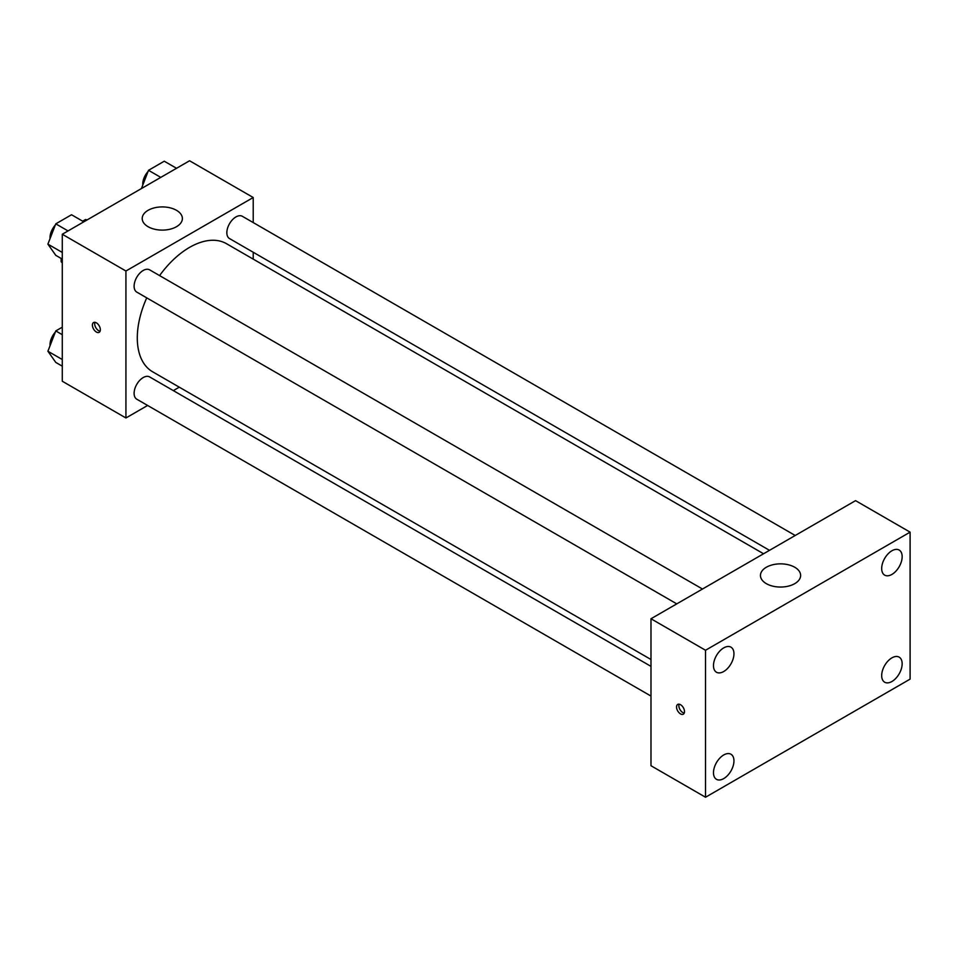 <?xml version="1.0" encoding="UTF-8"?>
<svg xmlns="http://www.w3.org/2000/svg" width="958" height="958" viewBox="0 0 958 958"><rect width="100%" height="100%" fill="white"/><g stroke="black" fill="none" stroke-linecap="round" stroke-linejoin="round"><path stroke-width="1.44" d="M82.663 221.178L85.49 219.55A24.896 14.37 120 0 1 87.046 219.957M62.282 262.372L61.144 261.714A24.896 14.37 120 0 0 62.282 262.851M61.144 261.714L61.144 258.444M86.627 220.208L85.49 219.55M147.616 405.462L125.929 417.975L62.282 381.236L62.282 234.255L189.564 160.764L253.211 197.516L253.211 222.555M179.278 387.176L173.338 390.613M146.742 297.866A73.934 42.691 120 0 0 137.293 337.935A73.934 42.691 120 0 0 152.609 371.776L650.985 659.511M763.55 553.76L226.531 243.715A73.934 42.691 120 0 0 159.591 275.593M253.211 252.253L253.211 259.127M125.929 417.975L125.929 271.006L253.211 197.516M795.212 535.486L242.362 216.304A12.861 7.425 120 0 0 232.459 219.741A12.861 7.425 120 0 0 226.842 232.686A12.861 7.425 120 0 0 229.513 238.566L769.502 550.335M650.985 666.373L149.628 376.925A12.861 7.425 120 0 0 139.724 380.374A12.861 7.425 120 0 0 134.108 393.307A12.861 7.425 120 0 0 136.778 399.199L650.985 696.071M676.767 603.875L136.778 292.106A12.861 7.425 -60 0 1 136.766 277.269A12.861 7.425 -60 0 1 149.628 269.845L702.477 589.026M125.929 271.006L62.282 234.255M148.083 226.711A20.094 11.604 180 0 1 142.203 218.508A20.094 11.604 180 0 1 162.297 206.916A20.094 11.604 180 0 1 182.379 218.508A20.094 11.604 180 0 1 169.985 229.225A20.094 11.604 180 0 1 148.083 226.711M100.35 329.732A5.628 3.245 60 0 1 99.189 332.306A5.628 3.245 60 0 1 93.561 329.049A5.628 3.245 60 0 1 93.561 322.559A5.628 3.245 60 0 1 97.896 324.067A5.628 3.245 60 0 1 100.35 329.732M100.087 331.217A5.628 3.245 60 0 1 95.86 327.732A5.628 3.245 60 0 1 94.95 322.319M650.985 765.729L650.985 618.76L855.554 500.651L910.1 532.145L910.1 679.126L705.531 797.236L650.985 765.729M705.531 797.236L705.531 650.254L650.985 618.76M684.503 711.602A5.628 3.245 60 0 1 683.341 714.177A5.628 3.245 60 0 1 677.713 710.932A5.628 3.245 60 0 1 677.713 704.429A5.628 3.245 60 0 1 682.048 705.938A5.628 3.245 60 0 1 684.503 711.602M705.531 650.254L910.1 532.145M794.745 583.65A20.094 11.604 180 0 1 772.855 586.164A20.094 11.604 180 0 1 760.448 575.447A20.094 11.604 180 0 1 780.542 563.855A20.094 11.604 180 0 1 800.637 575.447A20.094 11.604 180 0 1 794.745 583.65M891.922 550.766A14.478 8.359 120 0 0 881.683 568.501A14.478 8.359 120 0 0 884.677 575.135A14.478 8.359 120 0 0 899.155 566.777A14.478 8.359 120 0 0 899.155 550.048A14.478 8.359 120 0 0 891.922 550.766M723.721 647.883A14.478 8.359 120 0 0 713.482 665.606A14.478 8.359 120 0 0 716.476 672.241A14.478 8.359 120 0 0 730.954 663.882A14.478 8.359 120 0 0 730.954 647.165A14.478 8.359 120 0 0 723.721 647.883M723.721 754.964A14.478 8.359 120 0 0 713.482 772.699A14.478 8.359 120 0 0 716.476 779.321A14.478 8.359 120 0 0 730.954 770.962A14.478 8.359 120 0 0 730.954 754.245A14.478 8.359 120 0 0 723.721 754.964M891.922 657.859A14.478 8.359 120 0 0 881.683 675.582A14.478 8.359 120 0 0 884.677 682.216A14.478 8.359 120 0 0 899.155 673.857A14.478 8.359 120 0 0 899.155 657.14A14.478 8.359 120 0 0 891.922 657.859M684.24 713.099A5.628 3.245 60 0 1 680.012 709.603A5.628 3.245 60 0 1 679.102 704.19M62.282 259.103L55.78 255.343L47.9 244.134L55.78 223.849L71.527 214.748L83.801 221.837M62.282 252.445L47.9 244.134M68.042 230.926L55.78 223.849M55.289 225.094A12.861 7.425 120 0 0 50.008 237.668A12.861 7.425 120 0 0 50.044 238.602M141.425 188.57L148.514 170.308L164.261 161.207L176.535 168.297M160.788 177.386L148.514 170.308M148.023 171.554A12.861 7.425 120 0 0 142.742 184.128A12.861 7.425 120 0 0 142.79 185.062M62.282 366.184L55.78 362.423L47.9 351.227L55.78 330.929L62.282 327.169M62.282 359.525L47.9 351.227M62.282 334.689L55.78 330.929M55.289 332.175A12.861 7.425 120 0 0 50.008 344.748A12.861 7.425 120 0 0 50.044 345.682"/></g></svg>
